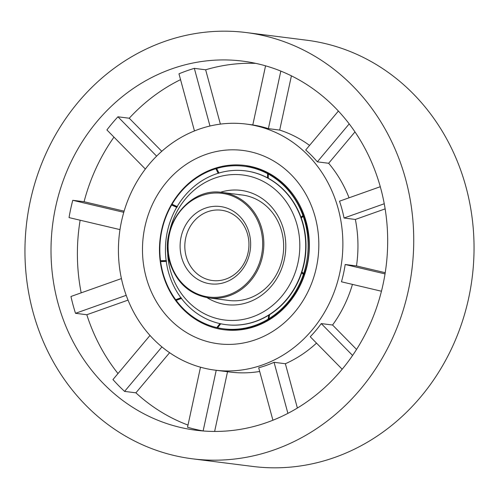 <?xml version="1.0" encoding="UTF-8"?>
<svg xmlns="http://www.w3.org/2000/svg" width="499" height="499" viewBox="0 0 499 499"><rect width="100%" height="100%" fill="white"/><g stroke="black" fill="none" stroke-linecap="round" stroke-linejoin="round"><path stroke-width="0.75" d="M174.151 455.506A214.813 194.049 97.2 0 1 28.337 211.183A214.813 194.049 97.2 0 1 246.313 32.566A214.813 194.049 97.2 0 1 264.532 35.859A214.813 194.049 97.2 0 1 410.353 280.182A214.813 194.049 97.2 0 1 192.371 458.799A214.813 194.049 97.2 0 1 174.151 455.506M246.313 32.566L306.629 40.201A214.813 194.049 97.2 0 1 324.849 43.494A214.813 194.049 97.2 0 1 470.663 287.817A214.813 194.049 97.2 0 1 252.687 466.434L192.371 458.799M256.742 125.979A124.014 112.032 -82.8 0 0 246.225 124.076A124.014 112.032 -82.8 0 0 120.378 227.195A124.014 112.032 -82.8 0 0 204.565 368.25A124.014 112.032 -82.8 0 0 215.081 370.152A124.014 112.032 -82.8 0 0 340.923 267.034A124.014 112.032 -82.8 0 0 256.742 125.979M265.568 65.831L252.8 124.95A124.014 112.032 97.2 0 1 260.509 126.459A124.014 112.032 97.2 0 1 268.387 128.648L279.696 130.083A124.014 112.032 -82.8 0 1 309.555 145.409M200.498 367.202L187.537 427.25A186.027 168.044 -82.8 0 0 195.29 429.296A186.027 168.044 -82.8 0 0 203.13 430.924L203.972 431.036M180.208 427.387A186.027 168.044 -82.8 0 0 195.988 430.238A186.027 168.044 -82.8 0 0 384.754 275.56A186.027 168.044 -82.8 0 0 258.476 63.978A186.027 168.044 -82.8 0 0 242.701 61.128A186.027 168.044 -82.8 0 0 53.936 215.805A186.027 168.044 -82.8 0 0 180.208 427.387M210.154 342.295A97.442 88.024 -82.8 0 0 218.419 343.786A97.442 88.024 -82.8 0 0 317.295 262.767A97.442 88.024 -82.8 0 0 251.153 151.939A97.442 88.024 -82.8 0 0 242.888 150.442A97.442 88.024 -82.8 0 0 144.011 231.467A97.442 88.024 -82.8 0 0 210.154 342.295M255.819 63.379A186.027 168.044 -82.8 0 0 205.644 69.791L220.383 124.126M209.973 126.016L194.336 68.357L205.644 69.791M194.336 68.357A186.027 168.044 -82.8 0 0 178.966 73.815L194.46 130.944M180.544 79.64A186.027 168.044 -82.8 0 0 129.241 118.226L161.77 151.303M156.624 156.143L117.932 116.791L129.241 118.226M117.932 116.791A186.027 168.044 -82.8 0 0 106.905 129.933L145.359 169.042M113.972 137.125A186.027 168.044 -82.8 0 0 84.075 201.727L72.767 200.299A186.027 168.044 -82.8 0 0 69.03 217.601L119.991 229.609M80.139 220.221A186.027 168.044 -82.8 0 0 81.187 292.851M121.419 278.573L70.945 296.481A186.027 168.044 -82.8 0 0 75.505 313.31L86.814 314.738A186.027 168.044 -82.8 0 0 118.001 373.551M149.993 335.447L112.955 379.558A186.027 168.044 -82.8 0 0 124.594 391.397L135.903 392.832A186.027 168.044 -82.8 0 0 188.004 425.073M356.56 349.425L332.565 325.017A124.014 112.032 -82.8 0 0 352.437 284.393M297.379 408.039L285.366 363.734A124.014 112.032 -82.8 0 0 316.503 343.119M291.41 75.848L279.696 130.083M354.982 131.904L328.641 163.273A124.014 112.032 -82.8 0 1 349.051 197.804M385.222 272.697L356.486 265.93A124.014 112.032 -82.8 0 0 355.357 219.454L385.141 208.888M124.12 211.164L84.075 201.727M169.598 352.699L135.903 392.832M86.814 314.738L128.037 300.117M215.081 370.152L230.158 372.061A124.014 112.032 -82.8 0 0 259.692 371.468M227.525 371.724L214.639 431.435M285.366 363.734L274.057 362.305A124.014 112.032 97.2 0 1 258.688 367.782L272.916 420.227M332.565 325.017L321.256 323.589A124.014 112.032 97.2 0 1 310.241 336.744L342.177 369.229M356.486 265.93L345.177 264.495A124.014 112.032 97.2 0 1 341.459 281.804L381.448 291.229M355.357 219.454L344.048 218.019A124.014 112.032 97.2 0 0 339.507 201.191L380.282 186.72M338.391 111.059L305.712 149.987A124.014 112.032 97.2 0 1 317.333 161.838L328.641 163.273M72.767 200.299L123.777 212.318M287.904 413.365L274.057 362.305M126.203 295.321L75.505 313.31M203.13 430.924L216.217 370.295M124.594 391.397L161.938 346.917M345.177 264.495L385.028 273.889M384.249 203.754L344.048 218.019M268.387 128.648L280.818 71.089M317.333 161.838L349.2 123.883M352.581 355.45L321.256 323.589M225.841 324.637A77.513 70.016 97.2 0 1 165.818 241.547A77.513 70.016 97.2 0 1 240.599 170.421A77.513 70.016 97.2 0 1 245.302 170.839A77.513 70.016 97.2 0 1 305.326 253.929A77.513 70.016 97.2 0 1 230.55 325.055A77.513 70.016 97.2 0 1 225.841 324.637L226.128 324.668A77.513 70.016 -82.8 0 0 268.855 315.125A77.513 70.016 -82.8 0 0 269.579 314.676A77.513 70.016 -82.8 0 0 297.523 282.921A77.513 70.016 -82.8 0 0 301.646 272.778L303.361 274.431L304.103 274.525M269.616 318.842L268.842 318.749A81.942 74.02 -82.8 0 0 299.163 284.686A81.942 74.02 -82.8 0 0 303.361 274.431M173.652 204.995A81.942 74.02 97.2 0 0 173.502 205.251L171.619 205.014A81.942 74.02 -82.8 0 0 168.787 210.385A81.942 74.02 -82.8 0 0 160.51 260.715L162.4 260.952A81.942 74.02 97.2 0 0 162.474 261.538M216.847 168.843L215.88 168.718A81.942 74.02 -82.8 0 0 172.055 204.272L177.388 206.673M268.375 173.783L267.576 173.683A81.942 74.02 -82.8 0 0 244.261 166.242A81.942 74.02 -82.8 0 0 216.666 168.487L219.011 173.134M303.673 215.605L302.924 215.512A81.942 74.02 -82.8 0 0 268.294 174.07L269.086 174.17M304.901 273.745L303.642 273.589A81.942 74.02 -82.8 0 0 303.211 216.323L303.96 216.416M220.745 323.751L217.614 327.774A81.942 74.02 -82.8 0 0 223.683 328.829A81.942 74.02 -82.8 0 0 268.119 319.185L268.892 319.285M181.624 298.352L176.184 300.404A81.942 74.02 -82.8 0 0 216.834 327.594L217.67 327.7A81.942 74.02 -82.8 0 0 217.67 327.7M166.523 261.432L160.628 261.588A81.942 74.02 -82.8 0 0 175.679 299.712L177.426 299.936M267.576 173.683L267.551 177.862A77.513 70.016 -82.8 0 0 245.589 170.876L245.302 170.839M268.275 176.365L267.551 177.862A77.513 70.016 97.2 0 1 268.269 178.249L268.294 174.07M302.924 215.512L300.984 217.208A77.513 70.016 -82.8 0 0 268.269 178.249M303.143 216.385L300.984 217.208A77.513 70.016 97.2 0 1 301.271 218.019L303.211 216.323M304.234 274.138L301.646 272.778A77.513 70.016 -82.8 0 0 301.92 271.936A77.513 70.016 -82.8 0 0 301.271 218.019M166.13 260.584L162.4 260.952M166.41 260.559L160.51 260.715M303.642 273.589L301.92 271.936M268.842 318.749L269.579 314.676M268.119 319.185L268.855 315.125L269.235 316.559M303.854 216.111L303.28 216.329M215.88 168.718L218.225 173.378M217.988 171.113L218.213 173.259M180.931 297.784L177.825 299.78M181.112 297.672L175.679 299.712M219.953 323.608L219.41 325.46M219.965 323.577L216.834 327.594M171.619 205.014L176.952 207.416M173.502 205.251L176.727 207.278M248.658 231.374A38.978 35.211 97.2 0 1 227.045 281.573A38.978 35.211 97.2 0 1 182.091 258.987A38.978 35.211 97.2 0 1 203.704 208.794A38.978 35.211 97.2 0 1 248.658 231.374M186.626 257.921A35.435 32.011 -82.8 0 0 212.437 280.525A35.435 32.011 -82.8 0 0 247.142 232.821A35.435 32.011 -82.8 0 0 221.331 210.216A35.435 32.011 -82.8 0 0 186.626 257.921M167.577 247.41A73.079 66.018 -82.8 0 0 228.947 320.395A73.079 66.018 -82.8 0 0 299.649 250.878A73.079 66.018 -82.8 0 0 238.428 174.6A73.079 66.018 -82.8 0 0 169.641 231.112M220.408 192.29A57.578 52.015 97.2 0 1 237.424 190.063A57.578 52.015 97.2 0 1 285.659 250.161A57.578 52.015 97.2 0 1 229.958 304.933A57.578 52.015 97.2 0 1 207.073 297.66M209.081 297.959C190.219 294.784 177.288 283.463 170.278 264.008C157.366 228.873 188.341 186.458 222.429 192.502A53.15 48.01 97.2 0 1 261.139 226.403A53.15 48.01 97.2 0 1 209.081 297.959L228.898 300.467A53.15 48.01 -82.8 0 0 232.129 300.754A53.15 48.01 -82.8 0 0 283.401 251.983A53.15 48.01 -82.8 0 0 242.246 195.009A53.15 48.01 -82.8 0 0 239.021 194.722M172.754 204.59A81.942 74.02 -82.8 0 0 172.442 205.12M163.89 221.593A82.828 74.819 97.2 0 1 259.779 169.08A82.828 74.819 97.2 0 1 304.951 273.589A82.828 74.819 97.2 0 1 209.062 326.103A82.828 74.819 97.2 0 1 163.89 221.593M161.339 260.821A81.942 74.02 -82.8 0 0 161.433 261.57M176.503 299.818A81.942 74.02 -82.8 0 0 176.771 300.18M260.01 226.671A52.264 47.212 -82.8 0 0 199.725 196.388A52.264 47.212 -82.8 0 0 170.745 263.69A52.264 47.212 -82.8 0 0 231.025 293.973A52.264 47.212 -82.8 0 0 260.01 226.671M245.084 166.348C290.062 170.296 321.3 226.309 304.49 273.365C293.499 309.392 258.126 333.887 224.513 328.928M246.225 124.076L252.812 124.912M222.429 192.502L242.246 195.009"/></g></svg>
